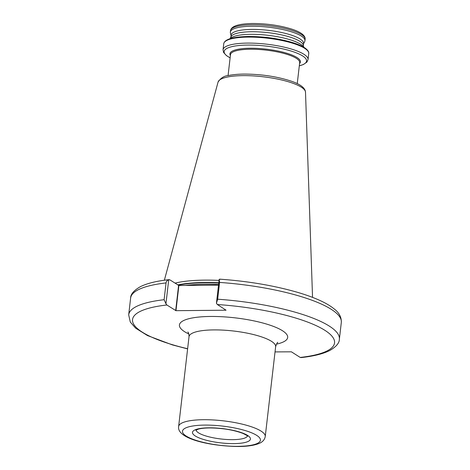 <?xml version="1.0" encoding="UTF-8"?>
<svg xmlns="http://www.w3.org/2000/svg" width="470" height="470" viewBox="0 0 470 470"><rect width="100%" height="100%" fill="white"/><g stroke="black" fill="none" stroke-linecap="round" stroke-linejoin="round"><path stroke-width="0.7" d="M230.165 38.646A37.547 9.271 6.6 0 1 250.804 34.322A37.547 9.271 6.6 0 1 303.644 47.147M230.012 38.693L231.087 36.601A36.454 9.001 6.6 0 1 251.597 31.731A36.454 9.001 6.6 0 1 303.209 44.944L303.779 47.229M230.888 36.995L231.105 35.103A36.454 9.001 6.6 0 1 251.867 29.422A36.454 9.001 6.6 0 1 303.538 43.487L303.315 45.378M231.058 35.52L230.417 32.971A37.547 9.271 6.6 0 1 230.353 32.095A37.547 9.271 6.6 0 1 251.738 26.244A37.547 9.271 6.6 0 1 304.954 40.725A37.547 9.271 6.6 0 1 304.695 41.566L303.485 43.898M166.051 282.928A106.05 26.185 -173.4 0 0 130.625 298.045C130.601 294.214 133.862 290.425 140.395 286.665C147.192 283.31 156.768 280.966 169.124 279.644L168.712 279.785L165.939 303.749L164.112 299.713L166.051 282.928C166.333 281.33 167.22 280.284 168.712 279.785L169.782 279.815L178.882 285.496L218.532 285.125M174.993 283.14A76.352 18.853 6.6 0 1 204.697 280.12A76.352 18.853 6.6 0 1 219.079 280.408M219.202 279.309L219.596 282.429L217.651 299.214L216.429 303.273L219.202 279.309L220.271 279.339M165.939 303.749L166.868 304.995L175.968 310.676L226.064 310.206L217.357 304.519L216.429 303.273M301.288 357.47L300.218 357.441L291.406 351.819L275.038 351.907M196.096 430.044A25.885 6.392 -173.4 0 0 232.779 439.656A25.885 6.392 -173.4 0 0 247.437 435.984M233.813 443.61A29.158 7.197 6.6 0 1 195.25 435.96A29.158 7.197 6.6 0 1 209.091 427.818A29.158 7.197 6.6 0 1 247.661 435.467A29.158 7.197 6.6 0 1 233.813 443.61M204.82 425.091A39.239 9.688 -173.4 0 0 186.185 436.043A39.239 9.688 -173.4 0 0 238.084 446.336A39.239 9.688 -173.4 0 0 256.72 435.385A39.239 9.688 -173.4 0 0 204.82 425.091M265.245 436.53C264.663 439.791 262.495 442.147 258.735 443.592C253.9 445.472 247.191 446.441 238.613 446.5C210.819 446.283 176.532 438.839 178.629 426.507A43.598 10.763 6.6 0 1 203.457 419.71A43.598 10.763 6.6 0 1 265.245 436.53L275.637 346.719A43.598 10.763 -173.4 0 0 213.85 329.905A43.598 10.763 -173.4 0 0 189.022 336.696C189.034 334.399 188.658 332.831 187.883 331.985L187.883 331.99M188.846 334.011A54.497 13.46 6.6 0 1 210.442 316.463A54.497 13.46 6.6 0 1 275.749 327.314A54.497 13.46 6.6 0 1 276.425 344.146M230.388 55.501A35.467 8.76 6.6 0 1 250.134 48.251A35.467 8.76 6.6 0 1 287.199 53.363A35.467 8.76 6.6 0 1 299.572 63.509M230.118 57.828A41.483 10.246 6.6 0 1 247.766 45.067A41.483 10.246 6.6 0 1 296.776 53.04A41.483 10.246 6.6 0 1 299.302 65.835M230.118 57.857L226.411 55.583L223.573 52.446L223.044 49.761A42.776 10.563 6.6 0 1 247.402 43.099A42.776 10.563 6.6 0 1 308.038 59.596L308.731 53.598A42.776 10.563 6.6 0 0 248.101 37.101A42.776 10.563 6.6 0 0 223.738 43.763C224.584 39.269 232.826 36.83 248.46 36.466C264.863 36.519 280.02 38.699 293.926 42.993C298.873 44.615 302.645 46.342 305.247 48.187C307.868 50.161 309.031 51.964 308.731 53.598M230.523 30.62A37.547 9.271 6.6 0 1 251.908 24.769A37.547 9.271 6.6 0 1 305.124 39.251C305.377 37.477 304.325 35.685 301.963 33.869C299.696 32.207 296.447 30.673 292.223 29.269C280.173 25.48 266.978 23.553 252.631 23.5C238.631 23.758 231.263 26.132 230.523 30.62L230.353 32.095M185.433 285.437A75.699 18.694 6.6 0 1 204.509 284.285A75.699 18.694 6.6 0 1 218.597 284.562M178.148 285.155A75.699 18.694 6.6 0 1 204.679 282.811A75.699 18.694 6.6 0 1 218.767 283.093M177.748 284.902A75.74 18.706 6.6 0 1 204.703 282.476A75.74 18.706 6.6 0 1 218.809 282.752M305.506 92.214C305.2 87.878 300.242 84.124 290.625 80.958C276.548 76.44 261.038 74.148 244.095 74.078C238.172 74.137 233.108 74.595 228.896 75.447C224.343 75.723 220.73 77.938 218.057 82.097A44.045 10.875 6.6 0 1 243.061 75.629A44.045 10.875 6.6 0 1 305.506 92.214L312.544 297.375M228.062 75.629L230.488 54.661A34.821 8.601 6.6 0 1 250.316 49.233A34.821 8.601 6.6 0 1 299.672 62.663L297.246 83.637M217.651 299.214A106.05 26.185 6.6 0 1 339.375 339.211L341.314 322.426A106.05 26.185 -173.4 0 0 219.596 282.429M300.218 357.441A101.69 25.11 -173.4 0 0 324.94 330.363A101.69 25.11 -173.4 0 0 217.357 304.519M130.625 298.045L128.686 314.835A106.05 26.185 6.6 0 1 164.112 299.713M166.868 304.995A101.69 25.11 -173.4 0 0 187.63 348.74M178.882 285.496L175.968 310.676M178.594 285.443L175.68 310.623M195.861 430.214L198.487 429.104C201.119 428.393 204.791 428.005 209.485 427.941C222.392 428.082 233.508 429.886 242.831 433.369C246.415 435.12 248.013 436.066 247.62 436.207L247.62 436.207M277.811 342.401L277.823 342.395C277.441 342.113 276.713 343.552 275.637 346.719M223.044 49.761L223.738 43.763M178.629 426.507L189.022 336.696M218.057 82.097L164.359 280.232M339.375 339.211C339.399 343.041 336.138 346.837 329.605 350.591C322.808 353.951 313.231 356.289 300.876 357.611M219.772 279.168C248.137 281.183 274.016 285.56 297.416 292.299C307.139 295.16 315.417 298.244 322.25 301.564C327.214 303.973 331.268 306.493 334.423 309.125C339.199 312.832 341.496 317.262 341.314 322.426M304.954 40.725L305.124 39.251M299.302 65.865L303.414 64.502L306.904 62.093L308.038 59.596M128.686 314.835L130.29 322.05L135.595 328.142L147.51 335.568L172.349 344.892L187.612 348.904"/></g></svg>
